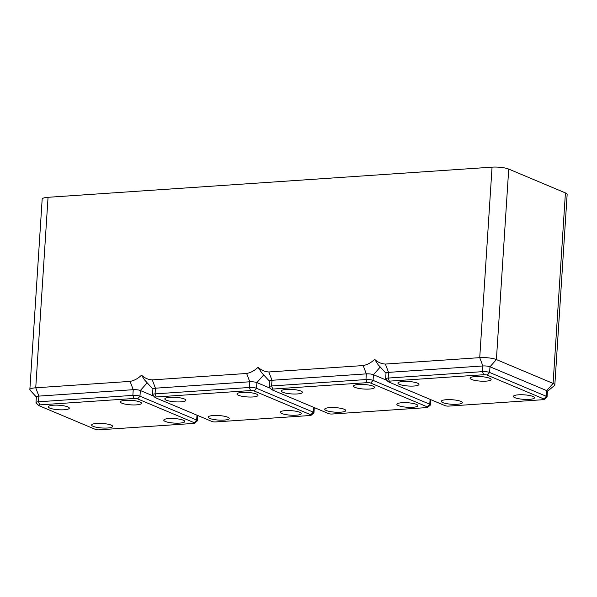 <?xml version="1.0" encoding="UTF-8"?>
<svg xmlns="http://www.w3.org/2000/svg" width="597" height="597" viewBox="0 0 597 597"><rect width="100%" height="100%" fill="white"/><g stroke="black" fill="none" stroke-linecap="round" stroke-linejoin="round"><path stroke-width="0.9" d="M168.876 418.549A10.545 2.261 3.7 0 1 179.54 419.184A10.545 2.261 3.7 0 1 184.824 421.504A10.545 2.261 3.7 0 1 179.719 423.101A10.545 2.261 3.7 0 1 169.055 422.467A10.545 2.261 3.7 0 1 163.779 420.146A10.545 2.261 3.7 0 1 168.876 418.549M96.729 423.445A10.545 2.261 3.7 0 1 107.393 424.079A10.545 2.261 3.7 0 1 112.669 426.4A10.545 2.261 3.7 0 1 107.572 428.004A10.545 2.261 3.7 0 1 96.908 427.37A10.545 2.261 3.7 0 1 91.625 425.042A10.545 2.261 3.7 0 1 96.729 423.445M125.519 400.318A10.545 2.261 3.7 0 1 136.183 400.953A10.545 2.261 3.7 0 1 141.459 403.273A10.545 2.261 3.7 0 1 136.362 404.878A10.545 2.261 3.7 0 1 125.698 404.236A10.545 2.261 3.7 0 1 120.415 401.915A10.545 2.261 3.7 0 1 125.519 400.318M53.372 405.214A10.545 2.261 3.7 0 1 64.036 405.848A10.545 2.261 3.7 0 1 69.312 408.176A10.545 2.261 3.7 0 1 64.207 409.773A10.545 2.261 3.7 0 1 53.543 409.139A10.545 2.261 3.7 0 1 48.267 406.811A10.545 2.261 3.7 0 1 53.372 405.214M153.832 396.192L140.34 390.513A5.194 1.112 -176.3 0 0 133.235 389.692L38.88 396.102A5.194 1.112 -176.3 0 0 36.372 396.886L35.999 402.579A5.194 1.112 -176.3 0 0 36.111 402.833L38.484 405.4A2.597 0.56 -176.3 0 0 38.798 405.594L95.498 429.43A2.597 0.56 -176.3 0 0 99.057 429.84L193.406 423.437A2.597 0.56 -176.3 0 0 194.585 423.161A2.597 0.56 -176.3 0 0 194.286 422.728L137.586 398.886A2.597 0.56 -176.3 0 0 134.034 398.475L39.686 404.885A2.597 0.56 -176.3 0 0 38.484 405.4M194.585 423.161L197.271 420.915A5.194 1.112 -176.3 0 0 197.413 420.684A5.194 1.112 -176.3 0 0 196.674 420.042L139.974 396.207A5.194 1.112 -176.3 0 0 132.862 395.386L38.514 401.788A5.194 1.112 -176.3 0 0 35.999 402.579M39.686 404.885L38.514 401.788L38.88 396.102L35.738 387.796A12.164 2.612 -176.3 0 0 29.85 389.64L42.171 199.144A12.164 2.612 -176.3 0 1 48.051 197.301L35.738 387.796L130.086 381.393C134.265 380.595 138.086 378.513 141.541 375.155L144.28 379.625L152.914 389.102M29.85 389.64A12.164 2.612 -176.3 0 0 30.111 390.229L36.365 397.012M48.051 197.301L492.055 167.16L479.734 357.655L482.883 365.961L388.535 372.364A5.194 1.112 -176.3 0 0 386.02 373.147L385.655 378.841A5.194 1.112 -176.3 0 0 385.766 379.095L388.132 381.662A2.597 0.56 -176.3 0 0 388.446 381.856L445.153 405.691A2.597 0.56 -176.3 0 0 448.705 406.102L543.054 399.699A2.597 0.56 -176.3 0 0 544.24 399.423A2.597 0.56 -176.3 0 0 543.942 398.99L487.242 375.147A2.597 0.56 -176.3 0 0 483.682 374.737L389.334 381.147A2.597 0.56 -176.3 0 0 388.132 381.662M547.427 391.378L554.494 385.461A12.164 2.612 -176.3 0 0 554.829 384.908L567.15 194.413A12.164 2.612 -176.3 0 0 565.419 192.921L508.719 169.078A12.164 2.612 -176.3 0 0 492.055 167.16M508.719 169.078L496.398 359.573A12.164 2.612 -176.3 0 0 479.734 357.655L385.386 364.058C381.274 363.819 377.692 362.245 374.64 359.334C371.185 362.685 367.371 364.767 363.185 365.565L268.837 371.968C264.717 371.737 261.135 370.162 258.091 367.245C254.635 370.603 250.822 372.677 246.636 373.476L152.287 379.886C148.168 379.647 144.586 378.073 141.541 375.155M529.367 399.363A10.545 2.261 3.7 0 1 518.703 398.729A10.545 2.261 3.7 0 1 513.427 396.408A10.545 2.261 3.7 0 1 518.532 394.811A10.545 2.261 3.7 0 1 529.196 395.445A10.545 2.261 3.7 0 1 534.472 397.766A10.545 2.261 3.7 0 1 529.367 399.363M457.22 404.266A10.545 2.261 3.7 0 1 446.556 403.632A10.545 2.261 3.7 0 1 441.28 401.303A10.545 2.261 3.7 0 1 446.377 399.706A10.545 2.261 3.7 0 1 457.041 400.341A10.545 2.261 3.7 0 1 462.324 402.669A10.545 2.261 3.7 0 1 457.22 404.266M212.047 421.519A2.597 0.56 -176.3 0 0 215.607 421.93L309.955 415.527A2.597 0.56 -176.3 0 0 311.141 415.251A2.597 0.56 -176.3 0 0 310.843 414.811L254.135 390.975A2.597 0.56 -176.3 0 0 250.583 390.565L156.235 396.968A2.597 0.56 -176.3 0 0 155.033 397.49A2.597 0.56 -176.3 0 0 155.347 397.684L212.047 421.519M270.389 388.274L256.889 382.602A5.194 1.112 -176.3 0 0 249.785 381.781L155.429 388.192A5.194 1.112 -176.3 0 0 152.922 388.975L152.556 394.669A5.194 1.112 -176.3 0 0 152.66 394.916L155.033 397.49M311.141 415.251L313.821 413.005A5.194 1.112 -176.3 0 0 313.962 412.766A5.194 1.112 -176.3 0 0 313.224 412.131L256.523 388.296A5.194 1.112 -176.3 0 0 249.412 387.475L155.063 393.878A5.194 1.112 -176.3 0 0 152.556 394.669M180.757 401.863A10.545 2.261 3.7 0 1 170.093 401.221A10.545 2.261 3.7 0 1 164.817 398.9A10.545 2.261 3.7 0 1 169.921 397.303A10.545 2.261 3.7 0 1 180.585 397.938A10.545 2.261 3.7 0 1 185.861 400.259A10.545 2.261 3.7 0 1 180.757 401.863M252.912 396.96A10.545 2.261 3.7 0 1 242.248 396.326A10.545 2.261 3.7 0 1 236.972 394.005A10.545 2.261 3.7 0 1 242.069 392.408A10.545 2.261 3.7 0 1 252.732 393.042A10.545 2.261 3.7 0 1 258.008 395.363A10.545 2.261 3.7 0 1 252.912 396.96M213.278 415.534A10.545 2.261 3.7 0 1 223.942 416.169A10.545 2.261 3.7 0 1 229.218 418.49A10.545 2.261 3.7 0 1 224.121 420.087A10.545 2.261 3.7 0 1 213.457 419.452A10.545 2.261 3.7 0 1 208.181 417.131A10.545 2.261 3.7 0 1 213.278 415.534M285.426 410.632A10.545 2.261 3.7 0 1 296.097 411.266A10.545 2.261 3.7 0 1 301.373 413.594A10.545 2.261 3.7 0 1 296.269 415.191A10.545 2.261 3.7 0 1 285.605 414.557A10.545 2.261 3.7 0 1 280.329 412.228A10.545 2.261 3.7 0 1 285.426 410.632M258.091 367.245L261.59 372.64L269.463 381.185M486.01 381.14A10.545 2.261 3.7 0 1 475.346 380.498A10.545 2.261 3.7 0 1 470.07 378.177A10.545 2.261 3.7 0 1 475.167 376.58A10.545 2.261 3.7 0 1 485.831 377.214A10.545 2.261 3.7 0 1 491.115 379.535A10.545 2.261 3.7 0 1 486.01 381.14M544.24 399.423L546.919 397.177A5.194 1.112 -176.3 0 0 547.061 396.945A5.194 1.112 -176.3 0 0 546.322 396.304L489.622 372.468A5.194 1.112 -176.3 0 0 482.518 371.647L388.162 378.058A5.194 1.112 -176.3 0 0 385.655 378.841M413.863 386.035A10.545 2.261 3.7 0 1 403.199 385.401A10.545 2.261 3.7 0 1 397.915 383.073A10.545 2.261 3.7 0 1 403.02 381.476A10.545 2.261 3.7 0 1 413.684 382.11A10.545 2.261 3.7 0 1 418.96 384.438A10.545 2.261 3.7 0 1 413.863 386.035M386.938 380.364L373.438 374.692A5.194 1.112 -176.3 0 0 366.334 373.871L271.986 380.274A5.194 1.112 -176.3 0 0 269.471 381.065L269.105 386.752A5.194 1.112 -176.3 0 0 269.217 387.005L271.583 389.58A2.597 0.56 -176.3 0 0 271.896 389.766L328.604 413.609A2.597 0.56 -176.3 0 0 332.156 414.019L426.504 407.609A2.597 0.56 -176.3 0 0 427.691 407.333A2.597 0.56 -176.3 0 0 427.392 406.9L370.692 383.065A2.597 0.56 -176.3 0 0 367.133 382.655L272.784 389.057A2.597 0.56 -176.3 0 0 271.583 389.58M427.691 407.333L430.37 405.094A5.194 1.112 -176.3 0 0 430.512 404.856A5.194 1.112 -176.3 0 0 429.773 404.221L373.073 380.379A5.194 1.112 -176.3 0 0 365.961 379.558L271.613 385.968A5.194 1.112 -176.3 0 0 269.105 386.752M297.306 393.945A10.545 2.261 3.7 0 1 286.642 393.311A10.545 2.261 3.7 0 1 281.366 390.99A10.545 2.261 3.7 0 1 286.47 389.393A10.545 2.261 3.7 0 1 297.134 390.028A10.545 2.261 3.7 0 1 302.41 392.348A10.545 2.261 3.7 0 1 297.306 393.945M369.461 389.05A10.545 2.261 3.7 0 1 358.797 388.416A10.545 2.261 3.7 0 1 353.521 386.087A10.545 2.261 3.7 0 1 358.618 384.49A10.545 2.261 3.7 0 1 369.282 385.125A10.545 2.261 3.7 0 1 374.558 387.453A10.545 2.261 3.7 0 1 369.461 389.05M329.828 407.617A10.545 2.261 3.7 0 1 340.491 408.251A10.545 2.261 3.7 0 1 345.767 410.579A10.545 2.261 3.7 0 1 340.671 412.176A10.545 2.261 3.7 0 1 330.007 411.542A10.545 2.261 3.7 0 1 324.731 409.221A10.545 2.261 3.7 0 1 329.828 407.617M401.982 402.721A10.545 2.261 3.7 0 1 412.646 403.356A10.545 2.261 3.7 0 1 417.922 405.676A10.545 2.261 3.7 0 1 412.818 407.281A10.545 2.261 3.7 0 1 402.154 406.639A10.545 2.261 3.7 0 1 396.878 404.318A10.545 2.261 3.7 0 1 401.982 402.721M374.64 359.334L378.14 364.73L386.013 373.274M547.061 396.945L547.434 391.251A5.194 1.112 -176.3 0 0 546.695 390.617L489.988 366.774A5.194 1.112 -176.3 0 0 482.883 365.961L482.518 371.647L483.682 374.737M554.829 384.908A12.164 2.612 -176.3 0 0 553.098 383.416L546.695 390.617L546.322 396.304L543.942 398.99M487.242 375.147L489.622 372.468L489.988 366.774L496.398 359.573L553.098 383.416L565.419 192.921M147.153 382.856L140.34 390.513L139.974 396.207L137.586 398.886M130.086 381.393L133.235 389.692L132.862 395.386L134.034 398.475M196.988 415.184L196.674 420.042L194.286 422.728M152.287 379.886L155.429 388.192L155.063 393.878L156.235 396.968M313.537 407.273L313.224 412.131L310.843 414.811M263.702 374.938L256.889 382.602L256.523 388.296L254.135 390.975M246.636 373.476L249.785 381.781L249.412 387.475L250.583 390.565M385.386 364.058L388.535 372.364L388.162 378.058L389.334 381.147M363.185 365.565L366.334 373.871L365.961 379.558L367.133 382.655M268.837 371.968L271.986 380.274L271.613 385.968L272.784 389.057M380.252 367.028L373.438 374.692L373.073 380.379L370.692 383.065M430.086 399.363L429.773 404.221L427.392 406.9M197.749 415.505L197.413 420.684M314.298 407.594L313.962 412.766M430.847 399.684L430.512 404.856"/></g></svg>
